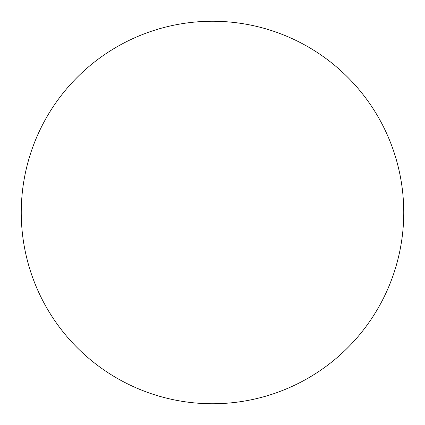 <?xml version="1.0" encoding="UTF-8"?>
<svg xmlns="http://www.w3.org/2000/svg" width="425" height="425" viewBox="0 0 425 425"><rect width="100%" height="100%" fill="white"/><g stroke="black" fill="none" stroke-linecap="round" stroke-linejoin="round"><path stroke-width="0.64" d="M212.5 21.25A191.25 191.25 0 0 1 403.75 212.5A191.25 191.25 0 0 1 212.5 403.75A191.25 191.25 0 0 1 21.25 212.5A191.25 191.25 0 0 1 212.5 21.25M21.25 212.5A191.25 191.25 0 0 0 212.5 403.75A191.25 191.25 0 0 0 403.75 212.5A191.25 191.25 0 0 0 212.5 21.25A191.25 191.25 0 0 0 21.25 212.5"/></g></svg>

